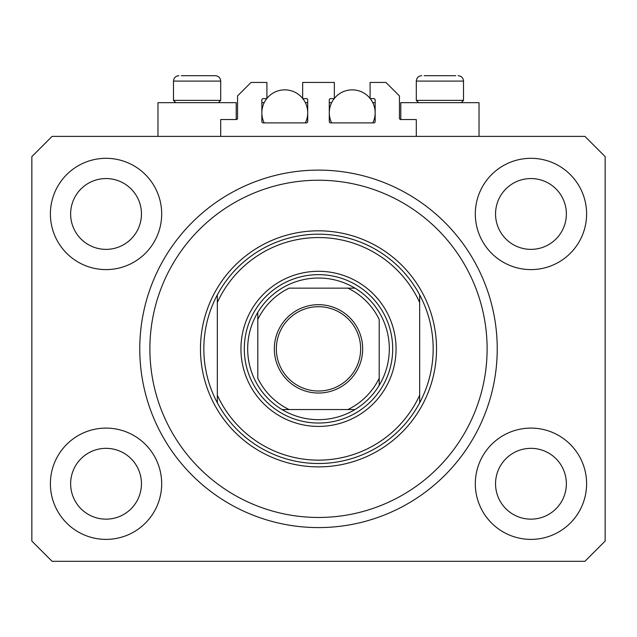 <?xml version="1.0" encoding="UTF-8"?>
<svg xmlns="http://www.w3.org/2000/svg" width="637" height="637" viewBox="0 0 637 637"><rect width="100%" height="100%" fill="white"/><g stroke="black" fill="none" stroke-linecap="round" stroke-linejoin="round"><path stroke-width="0.96" d="M416.295 136.39L416.295 119.533L400.784 119.533A1.346 1.346 0 0 1 399.439 118.179L399.439 95.924L385.95 82.436L370.097 82.436L370.097 98.624L373.808 98.624A1.346 1.346 0 0 1 375.153 99.969L375.153 121.556A1.346 1.346 0 0 1 373.808 122.901L330.643 122.901A1.346 1.346 0 0 1 329.289 121.556L329.289 99.969A1.346 1.346 0 0 1 330.643 98.624L334.353 98.624L334.353 82.436L302.647 82.436L302.647 98.624L306.357 98.624A1.346 1.346 0 0 1 307.711 99.969L307.711 121.556A1.346 1.346 0 0 1 306.357 122.901L263.192 122.901A1.346 1.346 0 0 1 261.847 121.556L261.847 99.969A1.346 1.346 0 0 1 263.192 98.624L266.903 98.624L266.903 82.436L251.05 82.436L237.561 95.924L237.561 118.179A1.346 1.346 0 0 1 236.216 119.533L220.705 119.533L220.705 136.39M50.395 483.746A55.642 55.642 0 0 0 106.045 539.388A55.642 55.642 0 0 0 161.687 483.746A55.642 55.642 0 0 0 106.045 428.104A55.642 55.642 0 0 0 50.395 483.746M475.313 483.746A55.642 55.642 0 0 0 530.955 539.388A55.642 55.642 0 0 0 586.605 483.746A55.642 55.642 0 0 0 530.955 428.104A55.642 55.642 0 0 0 475.313 483.746M475.313 213.96A55.642 55.642 0 0 0 530.955 269.602A55.642 55.642 0 0 0 586.605 213.96A55.642 55.642 0 0 0 530.955 158.31A55.642 55.642 0 0 0 475.313 213.96M50.395 213.96A55.642 55.642 0 0 0 106.045 269.602A55.642 55.642 0 0 0 161.687 213.96A55.642 55.642 0 0 0 106.045 158.31A55.642 55.642 0 0 0 50.395 213.96M479.024 136.39L479.024 102.668L400.784 102.668L400.784 119.533M157.976 136.39L157.976 102.668L236.216 102.668L236.216 119.533M139.766 348.853A178.734 178.734 0 0 0 318.5 527.587A178.734 178.734 0 0 0 497.234 348.853A178.734 178.734 0 0 0 318.5 170.119A178.734 178.734 0 0 0 139.766 348.853M70.635 213.96A35.409 35.409 0 0 0 106.045 249.37A35.409 35.409 0 0 0 141.454 213.96A35.409 35.409 0 0 0 106.045 178.551A35.409 35.409 0 0 0 70.635 213.96M495.546 213.96A35.409 35.409 0 0 0 530.955 249.37A35.409 35.409 0 0 0 566.365 213.96A35.409 35.409 0 0 0 530.955 178.551A35.409 35.409 0 0 0 495.546 213.96M495.546 483.746A35.409 35.409 0 0 0 530.955 519.155A35.409 35.409 0 0 0 566.365 483.746A35.409 35.409 0 0 0 530.955 448.337A35.409 35.409 0 0 0 495.546 483.746M70.635 483.746A35.409 35.409 0 0 0 106.045 519.155A35.409 35.409 0 0 0 141.454 483.746A35.409 35.409 0 0 0 106.045 448.337A35.409 35.409 0 0 0 70.635 483.746M52.083 561.308L584.917 561.308L605.15 541.076L605.15 156.63L584.917 136.39L52.083 136.39L31.85 156.63L31.85 541.076L52.083 561.308M175.78 102.668L173.487 100.375L220.705 100.375L220.705 81.09C220.386 77.81 218.587 76.01 215.306 75.692L181.322 75.692M455.678 75.692L424.131 75.692M460.352 100.375L463.513 100.375L463.513 81.09L416.295 81.09C416.614 77.81 418.413 76.01 421.694 75.692C418.413 76.01 416.614 77.81 416.295 81.09L416.295 100.375L460.352 100.375M445.804 75.692L434.004 75.692M191.196 75.692L185.295 75.692M396.063 348.853A77.563 77.563 0 0 1 318.5 426.416A77.563 77.563 0 0 1 240.937 348.853A77.563 77.563 0 0 1 318.5 271.29A77.563 77.563 0 0 1 396.063 348.853M487.114 348.853A168.614 168.614 0 0 0 318.5 180.231A168.614 168.614 0 0 0 149.886 348.853A168.614 168.614 0 0 0 318.5 517.467A168.614 168.614 0 0 0 487.114 348.853M433.16 348.853A114.66 114.66 0 0 0 419.672 294.891L419.672 302.487A111.284 111.284 0 0 0 217.328 302.487L217.328 395.211A111.284 111.284 0 0 0 419.672 395.211L419.672 402.807A114.66 114.66 0 0 0 433.16 348.853M217.328 294.891A114.66 114.66 0 0 0 318.5 463.513A114.66 114.66 0 0 0 419.672 402.807L419.672 294.891A114.66 114.66 0 0 0 217.328 294.891L217.328 302.487L217.328 294.891M217.328 395.211L217.328 402.807L217.328 395.211M362.676 348.853A44.176 44.176 0 0 1 318.5 393.029A44.176 44.176 0 0 1 274.324 348.853A44.176 44.176 0 0 1 318.5 304.677A44.176 44.176 0 0 1 362.676 348.853M276.347 348.853A42.153 42.153 0 0 0 318.5 391.007A42.153 42.153 0 0 0 360.653 348.853A42.153 42.153 0 0 0 318.5 306.7A42.153 42.153 0 0 0 276.347 348.853M389.318 348.853A70.818 70.818 0 0 0 257.794 312.377A70.818 70.818 0 0 0 282.024 409.551L354.976 409.551A70.818 70.818 0 0 0 379.206 385.329L379.206 319.455A67.45 67.45 0 0 0 347.898 288.147L289.102 288.147A67.45 67.45 0 0 0 257.794 319.455L257.794 378.251A67.45 67.45 0 0 0 289.102 409.551L282.024 409.551A70.818 70.818 0 0 0 354.976 409.551L347.898 409.551A67.45 67.45 0 0 0 379.206 378.251L379.206 385.329A70.818 70.818 0 0 0 389.318 348.853M244.305 348.853A74.195 74.195 0 0 1 318.5 274.658A74.195 74.195 0 0 1 392.695 348.853A74.195 74.195 0 0 1 318.5 423.04A74.195 74.195 0 0 1 244.305 348.853M257.794 312.377L257.794 319.455L257.794 312.377A70.818 70.818 0 0 1 282.024 288.147A70.818 70.818 0 0 0 257.794 312.377M354.976 288.147L347.898 288.147L354.976 288.147A70.818 70.818 0 0 1 379.206 312.377A70.818 70.818 0 0 0 354.976 288.147M282.024 409.551A70.818 70.818 0 0 1 257.794 385.329A70.818 70.818 0 0 0 282.024 409.551M379.206 385.329A70.818 70.818 0 0 1 354.976 409.551A70.818 70.818 0 0 0 379.206 385.329M264.196 122.901A22.932 22.932 0 0 1 266.744 98.624M266.903 98.416A22.932 22.932 0 0 1 302.647 98.416M302.814 98.624A22.932 22.932 0 0 1 305.354 122.901M305.354 102.668L307.711 102.668M261.847 102.668L264.196 102.668M331.646 122.901A22.932 22.932 0 0 1 334.186 98.624M334.353 98.416A22.932 22.932 0 0 1 370.097 98.416M370.256 98.624A22.932 22.932 0 0 1 372.804 122.901M372.804 102.668L375.153 102.668M329.289 102.668L331.646 102.668M215.306 75.692C218.587 76.01 220.386 77.81 220.705 81.09L173.487 81.09C173.805 77.81 175.605 76.01 178.886 75.692C175.605 76.01 173.805 77.81 173.487 81.09L173.487 100.375M436.536 348.853A118.036 118.036 0 0 1 318.5 466.881A118.036 118.036 0 0 1 200.464 348.853A118.036 118.036 0 0 1 318.5 230.817A118.036 118.036 0 0 1 436.536 348.853M463.513 81.09C463.195 77.81 461.395 76.01 458.114 75.692C461.395 76.01 463.195 77.81 463.513 81.09M461.22 102.668L463.513 100.375M418.589 102.668L416.295 100.375M218.411 102.668L220.705 100.375"/></g></svg>
